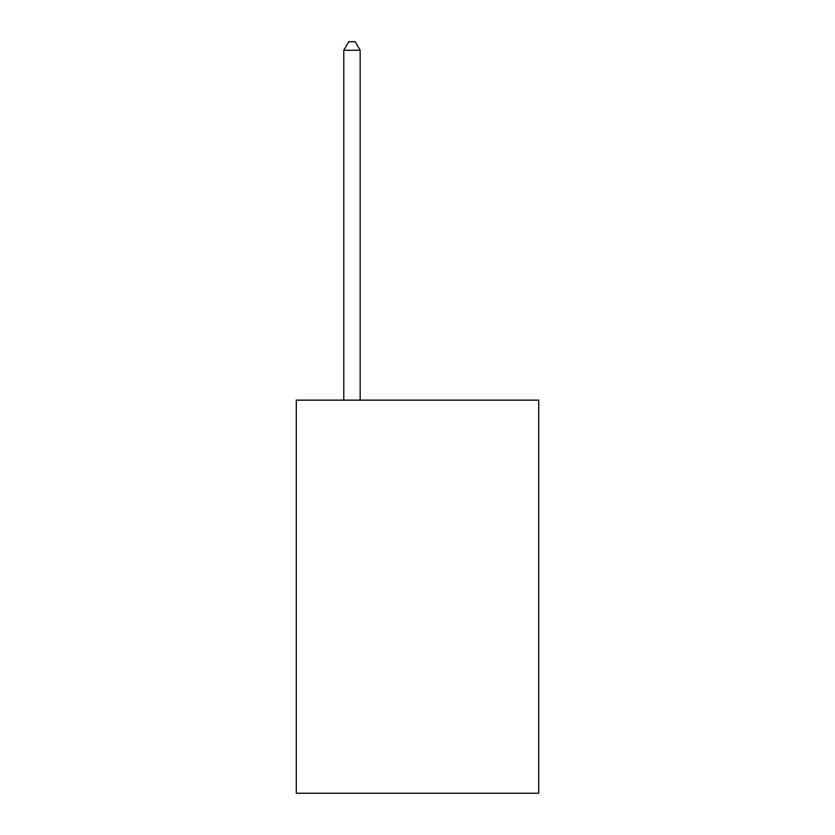 <?xml version="1.0" encoding="UTF-8"?>
<svg xmlns="http://www.w3.org/2000/svg" width="835" height="835" viewBox="0 0 835 835"><rect width="100%" height="100%" fill="white"/><g stroke="black" fill="none" stroke-linecap="round" stroke-linejoin="round"><path stroke-width="1.25" d="M538.711 400.142L538.711 793.25L296.289 793.25L296.289 400.142L538.711 400.142M360.167 400.142L360.167 50.267L343.79 50.267L343.79 400.142M343.79 50.267L348.706 41.75L355.261 41.75L360.167 50.267"/></g></svg>
